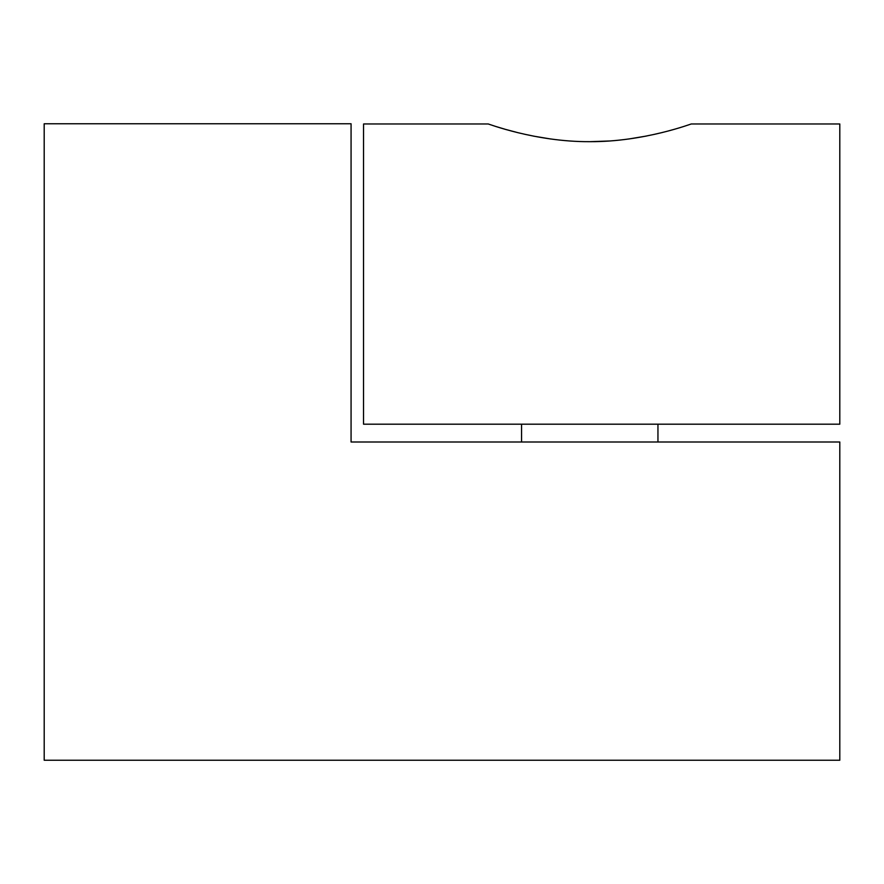 <?xml version="1.0" encoding="UTF-8"?>
<svg xmlns="http://www.w3.org/2000/svg" width="884" height="884" viewBox="0 0 884 884"><rect width="100%" height="100%" fill="white"/><g stroke="black" fill="none" stroke-linecap="round" stroke-linejoin="round"><path stroke-width="1.33" d="M351.07 442L351.07 123.76L44.2 123.76L44.2 760.24L839.8 760.24L839.8 442L351.07 442M589.75 141.672C644.491 141.993 692.382 123.351 691.332 123.97C692.36 123.351 644.447 142.004 589.75 141.672C535.008 141.993 487.139 123.351 488.178 123.97C487.139 123.351 535.063 142.004 589.75 141.672L609.33 140.998M496.244 126.6L505.051 129.252M505.626 129.418L517.494 132.578M533.494 136.125L550.71 138.987M488.178 123.97L363.534 123.97L363.534 424.187L839.8 424.187L839.8 123.97L691.332 123.97M628.8 138.987L646.303 136.07M657.95 442L657.95 424.187M521.56 442L521.56 424.187"/></g></svg>
